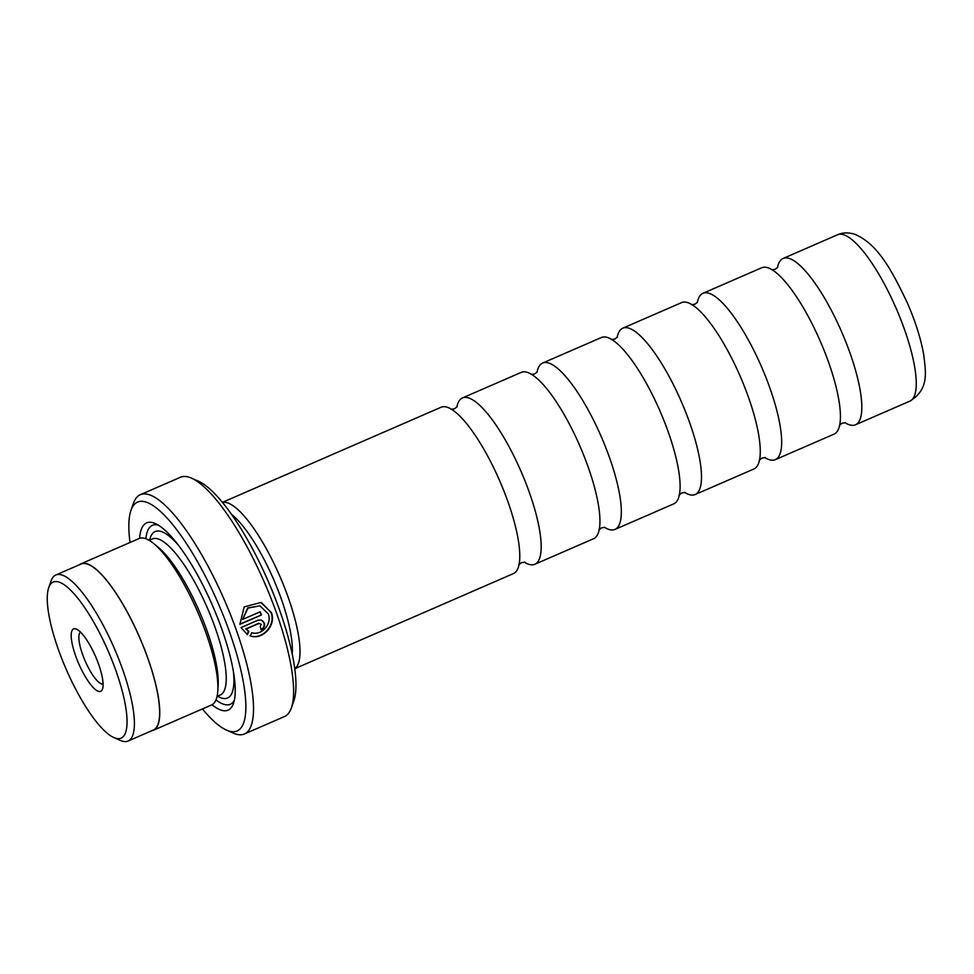 <?xml version="1.0" encoding="UTF-8"?>
<svg xmlns="http://www.w3.org/2000/svg" width="974" height="974" viewBox="0 0 974 974"><rect width="100%" height="100%" fill="white"/><g stroke="black" fill="none" stroke-linecap="round" stroke-linejoin="round"><path stroke-width="1.46" d="M524.243 562.132A90.704 24.387 -113.5 0 0 528.772 564.299A90.704 24.387 -113.5 0 0 534.836 564.275L593.604 538.719A90.704 24.387 -113.5 0 0 599.826 524.986A90.704 24.387 -113.5 0 0 579.786 445.812A90.704 24.387 -113.5 0 0 535.53 377.169A90.704 24.387 -113.5 0 0 527.299 372.348A90.704 24.387 -113.5 0 0 521.236 372.372L462.467 397.928A90.704 24.387 -113.5 0 0 456.818 407.144M604.404 527.263A90.704 24.387 -113.5 0 0 608.933 529.43A90.704 24.387 -113.5 0 0 614.996 529.406L673.764 503.85A90.704 24.387 -113.5 0 0 679.986 490.117A90.704 24.387 -113.5 0 0 659.946 410.943A90.704 24.387 -113.5 0 0 615.69 342.3A90.704 24.387 -113.5 0 0 607.459 337.479A90.704 24.387 -113.5 0 0 601.396 337.503L542.628 363.058A90.704 24.387 -113.5 0 0 536.978 372.275M684.564 492.394A90.704 24.387 -113.5 0 0 689.093 494.561A90.704 24.387 -113.5 0 0 695.156 494.536L753.925 468.981A90.704 24.387 -113.5 0 0 760.146 455.248A90.704 24.387 -113.5 0 0 740.106 376.074A90.704 24.387 -113.5 0 0 695.85 307.431A90.704 24.387 -113.5 0 0 687.62 302.597A90.704 24.387 -113.5 0 0 681.556 302.622L622.8 328.189A90.704 24.387 -113.5 0 0 617.139 337.406M764.724 457.524A90.704 24.387 -113.5 0 0 769.253 459.691A90.704 24.387 -113.5 0 0 775.316 459.667L834.085 434.112A90.704 24.387 -113.5 0 0 840.306 420.378A90.704 24.387 -113.5 0 0 820.266 341.204A90.704 24.387 -113.5 0 0 776.01 272.562A90.704 24.387 -113.5 0 0 767.78 267.728A90.704 24.387 -113.5 0 0 761.717 267.753L702.96 293.32A90.704 24.387 -113.5 0 0 697.299 302.537M294.769 668.712L513.432 573.589A90.704 24.387 -113.5 0 0 519.666 559.867A90.704 24.387 -113.5 0 0 499.625 480.681A90.704 24.387 -113.5 0 0 455.357 412.039A90.704 24.387 -113.5 0 0 447.139 407.217A90.704 24.387 -113.5 0 0 441.076 407.242L222.413 502.365M115.407 738.158A85.091 22.877 -113.5 0 0 115.334 669.041A85.091 22.877 -113.5 0 0 58.903 582.062A85.091 22.877 -113.5 0 0 48.7 587.736A85.091 22.877 -113.5 0 0 66.171 669.235A85.091 22.877 -113.5 0 0 113.885 737.586A85.091 22.877 -113.5 0 0 115.407 738.158M113.885 737.586L120.399 740.447A90.533 24.35 -113.5 0 0 122.018 741.056A90.533 24.35 -113.5 0 0 128.069 741.031A90.533 24.35 -113.5 0 0 118.292 657.913A90.533 24.35 -113.5 0 0 61.898 574.977A90.533 24.35 -113.5 0 0 55.847 575.001A90.533 24.35 -113.5 0 0 51.05 581.015L48.7 587.736M98.447 691.333A34.029 9.156 66.5 0 1 75.875 656.537A34.029 9.156 66.5 0 1 75.85 628.887A34.029 9.156 66.5 0 1 76.459 629.119A34.029 9.156 66.5 0 1 95.537 656.464A34.029 9.156 66.5 0 1 102.526 689.056A34.029 9.156 66.5 0 1 98.447 691.333M80.501 632.114A28.368 7.622 -113.5 0 0 84.178 658.631A28.368 7.622 -113.5 0 0 101.576 683.943A28.368 7.622 -113.5 0 0 103.098 684.065M128.069 741.031L153.32 730.05A90.533 24.35 -113.5 0 0 143.543 646.931A90.533 24.35 -113.5 0 0 87.149 563.995A90.533 24.35 -113.5 0 0 81.098 564.019L55.847 575.001M251.779 632.686C261.446 636.046 272.44 623.932 268.252 613.876L259.948 605.852L248.053 608.068L242.599 619.427L260.277 611.745A130.467 35.088 66.5 0 1 261.47 614.971L239.86 624.358L244.218 606.887L260.922 602.48L271.344 612.536C276.64 625.247 262.396 640.478 250.33 635.912L251.779 632.686M249.953 635.791C261.982 640.356 276.287 625.138 270.967 612.415L261.568 602.723M260.216 626.611L261.227 624.334L259.121 623.409L246.081 629.082L248.833 631.383L247.396 634.61L241.028 627.585L257.988 620.207L261.312 620.012L264.319 622.995C265.038 626.014 264.027 628.279 261.288 629.788A130.467 35.088 -113.5 0 0 260.216 626.611M260.91 629.679C263.65 628.157 264.66 625.892 263.942 622.873L262.688 620.925M534.836 564.275A90.704 24.387 -113.5 0 0 525.035 480.998A90.704 24.387 -113.5 0 0 468.531 397.903A90.704 24.387 -113.5 0 0 462.467 397.928M614.996 529.406A90.704 24.387 -113.5 0 0 605.195 446.129A90.704 24.387 -113.5 0 0 548.703 363.034A90.704 24.387 -113.5 0 0 542.628 363.058M695.156 494.536A90.704 24.387 -113.5 0 0 685.355 411.259A90.704 24.387 -113.5 0 0 628.863 328.165A90.704 24.387 -113.5 0 0 622.8 328.189M775.316 459.667A90.704 24.387 -113.5 0 0 765.515 376.39A90.704 24.387 -113.5 0 0 709.023 293.296A90.704 24.387 -113.5 0 0 702.96 293.32M844.884 422.655A90.704 24.387 -113.5 0 0 849.413 424.822A90.704 24.387 -113.5 0 0 855.476 424.798A90.704 24.387 -113.5 0 0 845.676 341.521A90.704 24.387 -113.5 0 0 789.184 258.427A90.704 24.387 -113.5 0 0 783.12 258.451A90.704 24.387 -113.5 0 0 777.459 267.667M191.452 478.124L198.246 481.107A124.794 33.554 66.5 0 1 268.227 581.344A124.794 33.554 66.5 0 1 293.844 700.878L291.396 707.879A130.467 35.088 -113.5 0 0 264.611 582.915A130.467 35.088 -113.5 0 0 191.452 478.124A130.467 35.088 -113.5 0 0 189.126 477.236A130.467 35.088 -113.5 0 0 180.397 477.272L140.317 494.707A130.467 35.088 66.5 0 1 149.034 494.67A130.467 35.088 66.5 0 1 230.302 614.192A130.467 35.088 66.5 0 1 244.401 733.982A130.467 35.088 66.5 0 1 235.684 734.019A130.467 35.088 66.5 0 1 233.346 733.13L226.565 730.147A124.794 33.554 -113.5 0 0 228.793 730.987A124.794 33.554 -113.5 0 0 228.683 629.618A124.794 33.554 -113.5 0 0 145.917 502.048A124.794 33.554 -113.5 0 0 130.954 510.376A124.794 33.554 -113.5 0 0 130.029 542.481M244.401 733.982L284.481 716.547A130.467 35.088 -113.5 0 0 291.396 707.879M151.737 730.744A90.765 24.411 -113.5 0 0 153.417 730.256L211.528 704.981A90.765 24.411 -113.5 0 0 217.786 690.895L218.139 685.258A85.091 22.877 -113.5 0 0 199.317 611.319A85.091 22.877 -113.5 0 0 158.056 547.132L153.697 543.553A90.765 24.411 -113.5 0 0 145.187 538.5A90.765 24.411 -113.5 0 0 139.124 538.525L81 563.812A90.765 24.411 -113.5 0 0 79.515 564.701M217.786 690.895A90.765 24.411 -113.5 0 0 197.71 612.013A90.765 24.411 -113.5 0 0 153.697 543.553M212.003 704.75A102.1 27.455 -113.5 0 0 221.256 710.18A102.1 27.455 -113.5 0 0 233.492 703.374A102.1 27.455 -113.5 0 0 212.527 605.572A102.1 27.455 -113.5 0 0 155.268 523.562A102.1 27.455 -113.5 0 0 153.442 522.868A102.1 27.455 -113.5 0 0 139.611 538.342M158.117 525.047A97.57 26.237 -113.5 0 0 145.857 538.732M215.972 699.916A97.57 26.237 -113.5 0 0 223.752 704.275A97.57 26.237 -113.5 0 0 234.344 700.282M292.2 653.883A85.03 22.865 -113.5 0 0 273.45 579.067A85.03 22.865 -113.5 0 0 231.495 514.345M294.757 668.59A90.704 24.387 -113.5 0 0 283.02 583.791A90.704 24.387 -113.5 0 0 227.38 502.815A90.704 24.387 -113.5 0 0 222.486 502.45M153.417 730.256A90.765 24.411 -113.5 0 0 143.604 646.931A90.765 24.411 -113.5 0 0 87.076 563.788A90.765 24.411 -113.5 0 0 81 563.812M202.434 708.938A124.794 33.554 -113.5 0 0 226.565 730.147M130.954 510.376L133.401 503.375A130.467 35.088 66.5 0 1 140.317 494.707M247.019 634.5L248.455 631.274L246.081 629.082M245.704 628.961L258.743 623.287M239.799 624.115L261.47 614.971M261.093 614.85A129.335 34.784 -113.5 0 0 259.985 611.867M259.948 605.852L247.664 607.946L242.599 619.427M909.911 401.118A90.704 24.387 -113.5 0 0 900.11 317.841A90.704 24.387 -113.5 0 0 843.618 234.746A90.704 24.387 -113.5 0 0 837.555 234.771C842.461 232.543 848.074 232.323 854.405 234.137C877.842 243.817 891.709 270.163 907.464 303.158C915.45 321.59 920.868 338.757 923.717 354.633C925.75 372.385 929.33 389.125 909.911 401.118L855.476 424.798M217.056 696.386L220.294 694.986A85.091 22.877 -113.5 0 0 211.09 616.859A85.091 22.877 -113.5 0 0 158.092 538.914A85.091 22.877 -113.5 0 0 152.407 538.939L149.168 540.339M178.51 545.33A90.765 24.411 -113.5 0 0 161.221 531.524A90.765 24.411 -113.5 0 0 149.631 540.144M217.506 696.191A90.765 24.411 -113.5 0 0 221.5 698.029A90.765 24.411 -113.5 0 0 233.407 671.524M598.913 529.978L601.579 527.823L604.988 527.336M679.073 495.109L681.739 492.954L685.148 492.467M759.233 460.239L761.899 458.084L765.284 457.597M839.393 425.37L842.06 423.215L845.444 422.728M518.752 564.847L521.419 562.692L524.828 562.205M457.159 406.669L454.493 408.824L451.084 409.311M777.812 267.18L775.134 269.348L771.737 269.822M697.64 302.05L694.973 304.217L691.564 304.704M617.479 336.931L614.813 339.086L611.404 339.573M537.319 371.8L534.653 373.955L531.244 374.442M837.555 234.771L783.12 258.451"/></g></svg>
